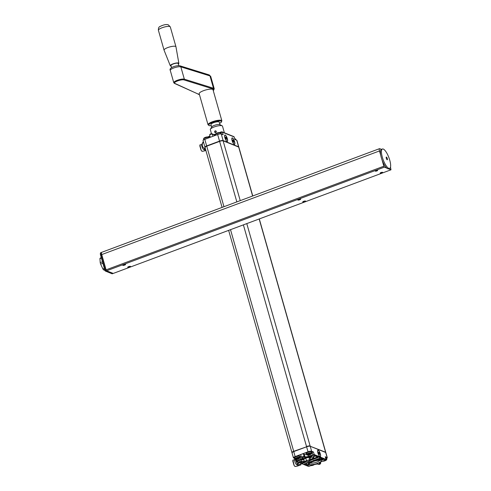 <?xml version="1.0" encoding="UTF-8"?>
<svg xmlns="http://www.w3.org/2000/svg" width="491" height="491" viewBox="0 0 491 491"><rect width="100%" height="100%" fill="white"/><g stroke="black" fill="none" stroke-linecap="round" stroke-linejoin="round"><path stroke-width="0.74" d="M308.029 454.807A5.935 4.253 58.8 0 0 308.477 454.85L308.557 454.961A5.935 5.469 -68.1 0 0 309.158 454.832L309.269 454.807A5.935 4.223 59 0 0 309.729 454.697L309.907 454.629A5.929 1.264 -102.7 0 0 310.03 454.525L310.097 454.482A5.935 5.469 -68.1 0 0 310.564 454.236M311.822 452.972A2.817 0.7 -15.9 0 0 308.096 453.34A2.817 0.7 -15.9 0 0 306.396 454.519L307.403 455.132A2.48 0.614 -15.9 0 1 308.36 453.88A2.48 0.614 -15.9 0 1 311.073 453.34A2.48 0.614 -15.9 0 1 311.288 454.022L311.822 452.972L311.533 451.972A2.817 0.7 -15.9 0 0 307.814 452.334A2.817 0.7 -15.9 0 0 306.114 453.512L307.814 452.107A2.529 0.632 -15.9 0 1 311.171 451.751M308.716 454.316A5.935 1.166 77.1 0 1 308.661 454.562L308.575 454.684A6.033 5.561 111.9 0 1 307.961 454.819L307.906 454.93A6.033 4.327 58.8 0 0 308.434 454.991A6.033 1.24 77.2 0 1 308.317 455.096L308.606 455.077A6.033 5.561 -68.1 0 0 309.226 454.942A6.033 4.296 59 0 0 309.698 454.832L309.612 454.285M309.784 454.193L310.042 454.703A6.033 1.283 -102.7 0 0 310.165 454.592L309.913 454.12M310.042 454.703L309.698 454.832M310.674 454.206L310.735 454.279A6.033 5.561 -68.1 0 1 310.165 454.592L309.981 454.083M309.121 454.298L309.232 454.942M308.686 454.335L309.22 454.948M310.791 454.169A6.033 4.309 -121.1 0 1 310.312 454.285L310.116 454.003M310.183 454.23L310.312 454.285A6.033 1.234 -102.8 0 0 310.38 454.003L310.091 454.015A6.033 5.561 111.9 0 1 309.514 454.335A6.033 4.345 -121.4 0 1 308.98 454.273L308.636 454.402A6.033 1.191 77.1 0 1 308.575 454.684M296.644 459.128L296.717 459.38A5.935 5.469 -68.1 0 0 297.319 459.251L297.429 459.226A5.935 4.223 59 0 0 297.89 459.116L298.068 459.048A5.929 1.264 -102.7 0 0 298.184 458.944L298.258 458.901A5.935 5.469 -68.1 0 0 298.718 458.649M299.976 457.391A2.817 0.7 -15.9 0 0 296.257 457.759A2.817 0.7 -15.9 0 0 294.557 458.938L295.564 459.551A2.48 0.614 -15.9 0 1 296.521 458.293A2.48 0.614 -15.9 0 1 299.228 457.753A2.48 0.614 -15.9 0 1 299.449 458.441L299.976 457.391L299.694 456.391A2.817 0.7 -15.9 0 0 295.975 456.753A2.817 0.7 -15.9 0 0 294.275 457.931L295.975 456.526C299.007 455.808 300.247 455.758 299.694 456.391M298.368 458.649L298.332 458.637A5.929 1.215 -102.8 0 0 298.393 458.373L298.534 458.422A6.033 1.234 -102.8 0 1 298.473 458.704A6.033 4.309 -121.1 0 0 298.945 458.588L298.829 458.625M296.19 459.226A5.935 4.253 58.8 0 0 296.638 459.269L296.595 459.404A6.033 4.327 58.8 0 1 296.067 459.349L296.116 459.232A6.033 5.561 111.9 0 0 296.736 459.103A6.033 1.191 77.1 0 0 296.797 458.821L296.846 458.754M297.945 458.612L298.203 459.122A6.033 1.283 -102.7 0 0 298.325 459.011L298.074 458.539M297.773 458.704L297.859 459.245L298.203 459.122M298.332 459.011L298.141 458.502M297.282 458.717L297.393 459.361A6.033 4.296 59 0 0 297.859 459.245M298.325 459.011A6.033 5.561 -68.1 0 0 298.896 458.698L298.945 458.588M298.246 458.434L298.246 458.434A6.033 5.561 111.9 0 1 297.675 458.747A6.033 4.345 -121.4 0 1 297.135 458.692L296.797 458.821L297.135 458.692L297.38 459.367A6.033 5.561 -68.1 0 1 296.767 459.496L296.478 459.515A6.033 1.24 77.2 0 0 296.595 459.41L296.601 459.14M323.465 461.031L323.612 461.018A5.935 5.469 -68.1 0 0 324.213 460.889L324.324 460.865A5.935 4.223 59 0 0 324.784 460.754L324.962 460.687A5.929 1.264 -102.7 0 0 325.085 460.583L325.152 460.54A5.935 5.469 -68.1 0 0 325.619 460.294M326.055 459.392A2.48 0.614 -15.9 0 1 326.349 460.079L326.877 459.03L326.589 458.029A2.817 0.7 -15.9 0 0 325.601 457.778M324.889 460.411L325.097 460.761A6.033 1.283 -102.7 0 0 325.22 460.65L325.024 460.355M324.704 460.478L325.097 460.761M325.729 460.263L325.791 460.337A6.033 5.561 -68.1 0 1 325.226 460.65L325.091 460.331M324.263 460.644L324.287 461A6.033 4.296 59 0 0 324.76 460.889M324.158 460.681L324.275 461.006M323.569 460.902L323.661 461.135A6.033 5.561 -68.1 0 0 324.281 461M325.846 460.227A6.033 4.309 -121.1 0 1 325.367 460.343A6.033 1.234 -102.8 0 0 325.404 460.214M311.699 465.327L311.773 465.437A5.935 5.469 -68.1 0 0 312.374 465.308L312.485 465.284A5.935 4.223 59 0 0 312.945 465.173L313.123 465.106A5.929 1.264 -102.7 0 0 313.246 465.002L313.313 464.959A5.935 5.469 -68.1 0 0 313.774 464.707M313.043 464.83L313.258 465.18A6.033 1.283 -102.7 0 0 313.381 465.069L313.178 464.774M312.865 464.891L313.258 465.18M313.89 464.682L313.952 464.756A6.033 5.561 -68.1 0 1 313.381 465.069L313.252 464.75M312.423 465.057L312.448 465.419M311.73 465.321L311.65 465.462A6.033 1.24 77.2 0 1 311.533 465.572L311.822 465.554A6.033 5.561 -68.1 0 0 312.442 465.419A6.033 4.296 59 0 0 312.914 465.302M312.313 465.1L312.436 465.425M314.007 464.646A6.033 4.309 -121.1 0 1 313.528 464.762A6.033 1.234 -102.8 0 0 313.559 464.633M306.003 460.773L307.151 460.343A3.02 0.749 164.1 0 0 306.003 460.773L304.905 461.436A3.02 0.749 164.1 0 0 304.727 461.81L304.42 461.54L304.905 461.436M310.76 460.098L310.361 460.527A3.02 0.749 164.1 0 0 310.539 460.153L310.116 457.851L308.925 457.373L305.758 458.091L303.776 459.294L304.42 461.54M305.758 458.091L306.396 460.343M302.978 461.503L303.223 462.362L304.721 461.804L305.39 462.074A3.02 0.749 164.1 0 0 306.359 462.019L308.121 461.62A3.02 0.749 164.1 0 0 309.269 461.196L310.361 460.527M307.317 461.657A2.302 0.571 -15.9 0 1 305.42 461.522A2.302 0.571 -15.9 0 1 307.476 460.429A2.302 0.571 -15.9 0 1 309.796 460.276A2.302 0.571 -15.9 0 1 307.317 461.657M308.907 459.944L309.876 459.889A3.02 0.749 164.1 0 0 308.907 459.944L307.151 460.343M308.925 457.373L309.569 459.619M310.539 460.153L309.876 459.889M294.367 458.269L293.612 457.962A2.878 0.718 -15.9 0 1 293.422 457.79L291.998 452.806A2.878 0.718 -15.9 0 1 293.735 451.603L306.605 446.804L308.023 451.781L301.591 454.187A1.436 0.356 -15.9 0 1 303.395 453.911L304.322 454.285L305.04 456.802A0.577 0.528 111.9 0 1 304.678 457.532L303.745 457.158L302.204 457.735A0.577 0.528 -68.1 0 1 301.836 457.735L301.437 457.305A1.436 0.356 -15.9 0 1 302.511 456.63A1.436 0.356 -15.9 0 1 304.107 456.434L305.04 456.802A2.878 0.718 -15.9 0 0 308.643 456.262L314.203 454.506A0.577 0.528 111.9 0 1 313.841 455.231L325.601 459.963L321.169 461.773L325.288 460.239M311.644 452.352L313.485 451.984L311.632 451.241A2.878 0.718 -15.9 0 0 308.023 451.781M306.31 454.206A2.878 0.718 -15.9 0 1 304.322 454.285M306.605 446.804A2.878 0.718 -15.9 0 1 310.208 446.258L325.68 452.481L327.098 457.465L325.288 456.882M327.098 457.465A2.878 0.718 -15.9 0 1 327.288 457.637A2.878 0.718 -15.9 0 1 326.675 458.318M320.328 453.887A3.449 1.019 -110.5 0 1 319.942 456.569A3.449 1.019 -110.5 0 1 317.855 452.886A3.449 1.019 -110.5 0 1 317.646 450.425A3.449 1.019 -110.5 0 1 318.874 450.793A3.449 1.019 -110.5 0 1 320.328 453.887M300.817 454.875A1.436 0.356 -15.9 0 1 300.719 454.789A1.436 0.356 -15.9 0 1 301.591 454.187L295.152 456.587A2.878 0.718 -15.9 0 0 293.422 457.79M325.68 452.481A2.878 0.718 -15.9 0 1 325.871 452.653L327.288 457.637M299.805 456.771L300.204 456.624L300.922 459.14L296.803 460.675L296.478 459.539M301.13 456.213A2.878 0.718 -15.9 0 1 300.204 456.624M234.778 138.622A2.48 0.614 164.1 0 0 234.686 138.615A6.101 6.101 0 0 1 234.778 138.622L235.778 139.235A2.817 0.7 164.1 0 0 234.79 138.984M215.304 134.718A2.817 0.7 164.1 0 1 217.004 133.54A2.817 0.7 164.1 0 1 220.723 133.178L219.716 132.558A2.48 0.614 164.1 0 0 216.985 133.098A2.48 0.614 164.1 0 0 215.831 133.669L215.475 135.338M217.421 132.865L217.083 132.987M203.458 139.137A2.817 0.7 164.1 0 1 205.158 137.959A2.817 0.7 164.1 0 1 208.884 137.59L207.877 136.977A2.48 0.614 164.1 0 0 205.146 137.517A2.48 0.614 164.1 0 0 203.992 138.088L203.458 139.137L203.661 139.849M205.582 137.284L205.238 137.406M214.487 135.712L214.033 134.614L212.002 133.798A0.577 0.528 -68.1 0 0 211.633 133.798L210.093 134.368M234.569 141.617A3.449 1.019 -110.5 0 1 234.182 144.305A3.449 1.019 -110.5 0 1 232.096 140.622A3.449 1.019 -110.5 0 1 231.893 138.155A3.449 1.019 -110.5 0 1 233.115 138.53A3.449 1.019 -110.5 0 1 234.569 141.617M227.351 138.714A3.449 1.019 -110.5 0 1 226.965 141.402A3.449 1.019 -110.5 0 1 224.878 137.713A3.449 1.019 -110.5 0 1 224.669 135.252A3.449 1.019 -110.5 0 1 225.897 135.626A3.449 1.019 -110.5 0 1 227.351 138.714M219.416 132.552L221.729 131.87A0.577 0.528 111.9 0 1 222.398 132.214L223.11 134.73L221.257 133.982A2.878 0.718 -15.9 0 0 217.654 134.528L204.784 139.334A2.878 0.718 -15.9 0 0 203.047 140.53L204.925 147.122A2.878 0.718 164.1 0 0 204.986 147.22M238.792 147.085A2.878 0.718 164.1 0 0 238.798 146.969A2.878 0.718 164.1 0 0 238.601 146.797L223.135 140.573A2.878 0.718 164.1 0 0 219.532 141.12L206.656 145.919A2.878 0.718 164.1 0 0 204.925 147.122M238.601 146.797L236.723 140.205L234.87 139.462L234.152 136.94L222.398 132.214L220.956 132.429L221.416 134.043M236.723 140.205A2.878 0.718 -15.9 0 1 236.92 140.377L238.798 146.969M299.755 199.769A1.479 0.368 -15.9 0 1 298.325 200.089A1.479 0.368 -15.9 0 1 297.828 199.855A1.479 0.368 -15.9 0 1 299.129 199.199A1.479 0.368 -15.9 0 1 300.578 199.07A1.479 0.368 -15.9 0 1 299.755 199.769M300.289 199.021L298.043 199.659M305.242 201.009L302.996 201.648M380.758 155.383L379.494 150.946A2.878 0.853 -110.5 0 1 379.518 148.663A2.878 0.853 -110.5 0 1 379.758 148.681L381.464 149.362M304.708 201.758A1.479 0.368 -15.9 0 1 303.272 202.083A1.479 0.368 -15.9 0 1 302.781 201.844A1.479 0.368 -15.9 0 1 304.076 201.193A1.479 0.368 -15.9 0 1 305.525 201.065A1.479 0.368 -15.9 0 1 304.708 201.758M129.667 267.073A1.479 0.368 -15.9 0 1 128.231 267.392A1.479 0.368 -15.9 0 1 127.74 267.159A1.479 0.368 -15.9 0 1 129.035 266.503A1.479 0.368 -15.9 0 1 130.483 266.38A1.479 0.368 -15.9 0 1 129.667 267.073M130.201 266.325L127.948 266.963M124.714 265.079A1.479 0.368 -15.9 0 1 123.284 265.404A1.479 0.368 -15.9 0 1 122.787 265.165A1.479 0.368 -15.9 0 1 124.088 264.514A1.479 0.368 -15.9 0 1 125.53 264.385A1.479 0.368 -15.9 0 1 124.714 265.079M125.248 264.33L123.002 264.974M379.518 148.663L101.766 252.3A2.878 0.853 -110.5 0 0 101.741 254.577L379.494 150.946M386.81 168.118L384.379 167.143L106.627 270.78L113.231 273.432L390.983 169.8L388.547 168.818M380.408 151.547L380.39 152.173M390.505 167.167L390.983 169.8M101.741 254.577L106.093 269.847L383.845 166.216L382.041 159.9M384.379 167.143L383.845 166.216M106.093 269.847L106.627 270.78M381.894 172.893A1.24 0.307 -15.9 0 1 381.802 172.924A1.24 0.307 -15.9 0 1 380.212 173.016A1.24 0.307 -15.9 0 1 380.23 172.985A1.24 0.307 -15.9 0 1 382.102 172.286A1.24 0.307 -15.9 0 1 382.182 172.28A1.24 0.307 -15.9 0 1 381.894 172.893M375.965 170.58A1.24 0.307 -15.9 0 1 376.057 170.543A1.24 0.307 -15.9 0 1 377.64 170.457A1.24 0.307 -15.9 0 1 377.628 170.487A1.24 0.307 -15.9 0 1 375.756 171.187A1.24 0.307 -15.9 0 1 375.676 171.187A1.24 0.307 -15.9 0 1 375.965 170.58M386.417 157.083A1.436 0.423 69.5 0 0 386.3 157.077A1.436 0.423 69.5 0 0 386.337 158.397A1.436 0.423 69.5 0 0 387.184 159.765A1.436 0.423 69.5 0 0 387.301 159.771A1.436 0.423 69.5 0 0 387.264 158.452A1.436 0.423 69.5 0 0 386.417 157.083M388.786 168.352A10.354 3.063 69.5 0 0 389.658 168.407A10.354 3.063 69.5 0 0 389.357 158.924A10.354 3.063 69.5 0 0 383.293 149.061A10.354 3.063 69.5 0 0 382.421 149.006A10.354 3.063 69.5 0 0 382.722 158.495A10.354 3.063 69.5 0 0 388.786 168.352M382.421 149.006L381.39 149.393A10.354 3.063 69.5 0 0 381.691 158.881A10.354 3.063 69.5 0 0 387.755 168.738A10.354 3.063 69.5 0 0 388.627 168.794L389.658 168.407M102.877 263.256L100.63 264.097L102.883 268.945L104.344 268.399M104.644 269.455L103.57 269.86L104.914 270.4M103.57 269.86A6.905 2.044 -110.5 0 1 102.883 268.945M101.287 257.671L100.213 258.07A6.905 2.044 69.5 0 0 99.937 258.597L100.219 262.648A6.905 2.044 69.5 0 0 100.63 264.097M102.472 261.813L100.219 262.648M101.398 258.051L99.937 258.597M113.108 273.383L106.375 270.872L105.602 271.161L112.2 273.818L113.083 273.377M106.479 270.523L106.375 270.872L105.264 270.719L106.467 270.498M105.203 270.964L105.602 271.161L104.951 270.529L100.557 255.099A2.59 0.767 69.5 0 1 100.403 253.252L100.538 252.908A2.878 0.853 69.5 0 0 100.71 254.964L105.062 270.234L105.835 269.946L106.038 270.431L106.222 270.081M101.649 252.38A2.878 0.853 69.5 0 0 101.508 252.399L100.735 252.681A2.878 0.853 69.5 0 0 100.538 252.908M101.508 252.399A2.878 0.853 69.5 0 0 101.484 254.676L105.835 269.946L106.203 270.038M105.264 270.719L105.062 270.234L105.264 270.719M216.23 131.41A0.89 0.816 -69.3 0 0 214.671 131.422A0.89 0.816 -69.3 0 0 215.991 132.331A0.89 0.816 -69.3 0 0 216.23 131.41M216.249 131.392L215.076 132.57C214.266 131.606 214.487 131.023 215.733 130.827L216.249 131.392M224.375 132.785L222.491 126.156A6.328 1.577 164.1 0 0 222.171 125.825A6.328 1.577 164.1 0 0 214.058 127.009A6.328 1.577 164.1 0 0 210.412 129.176A6.328 1.577 164.1 0 0 210.32 129.624L211.486 133.73M222.171 125.825L219.802 124.61A4.315 1.074 164.1 0 0 214.272 125.414A4.315 1.074 164.1 0 0 211.781 126.893L210.412 129.176M211.682 127.065L210.958 124.518A4.315 1.074 -15.9 0 1 213.505 122.732A4.315 1.074 -15.9 0 1 219.256 122.155L219.98 124.702M219.606 123.382L221.288 122.259L221.871 120.829L213.014 89.755A7.193 1.792 164.1 0 0 212.499 89.307A7.193 1.792 164.1 0 0 204.501 90.344A7.193 1.792 164.1 0 0 199.186 93.695L208.037 124.769L209.27 125.678L211.308 125.751M178.871 63.333L175.956 46.798A6.187 1.541 164.1 0 0 175.95 46.755A6.187 1.541 164.1 0 0 175.508 46.375A6.187 1.541 164.1 0 0 168.628 47.265A6.187 1.541 164.1 0 0 164.055 50.143A6.187 1.541 164.1 0 0 164.068 50.18L170.303 65.776A4.456 1.111 -15.9 0 1 173.538 63.689A4.456 1.111 -15.9 0 1 178.546 63.026A4.456 1.111 -15.9 0 1 178.871 63.333A4.456 1.111 -15.9 0 1 178.343 64.082M171.15 66.132A4.456 1.111 -15.9 0 1 170.303 65.776M178.779 65.628L178.178 63.499A3.738 0.933 164.1 0 0 177.908 63.271A3.738 0.933 164.1 0 0 173.746 63.805A3.738 0.933 164.1 0 0 170.985 65.549L171.586 67.672M232.814 140.309L233.268 140.144L233.876 142.286L232.857 140.929L232.789 139.953L233.268 140.144M233.151 141.555L233.808 141.31M234.201 144.158A3.259 0.964 -110.5 0 1 232.286 141.052A3.259 0.964 -110.5 0 1 232.194 138.063A3.259 0.964 -110.5 0 1 232.47 138.081A3.259 0.964 -110.5 0 1 234.379 141.187A3.259 0.964 -110.5 0 1 234.471 144.176A3.259 0.964 -110.5 0 1 234.201 144.158M225.596 137.406L226.05 137.241L226.658 139.383L225.639 138.02L225.572 137.044L226.05 137.241M225.934 138.652L226.59 138.407M226.983 141.255A3.259 0.964 -110.5 0 1 225.068 138.149A3.259 0.964 -110.5 0 1 224.976 135.16A3.259 0.964 -110.5 0 1 225.252 135.178A3.259 0.964 -110.5 0 1 227.161 138.284A3.259 0.964 -110.5 0 1 227.253 141.267A3.259 0.964 -110.5 0 1 226.983 141.255M201.985 151.24L201.015 150.093L201.985 151.24A3.093 0.767 164.1 0 0 205.459 150.516L205.852 150.375M205.858 150.399L205.502 150.534A3.204 0.798 -15.9 0 1 201.881 151.277M200.046 144.851L199.794 145.809L201.015 150.093M199.929 144.857L201.12 150.056M201.678 144.655A3.093 0.767 -15.9 0 1 200.156 144.808M205.348 150.129L205.459 150.516M204.759 150.013L203.685 149.528A2.878 0.853 -110.5 0 1 202.758 148.46A2.878 0.853 -110.5 0 1 201.758 144.36L202.666 142.906C201.844 145.226 202.36 147.042 204.219 148.356L204.759 150.013L205.784 150.136M203.464 141.997L202.74 142.267M203.624 142.55L202.666 142.906M205.177 148L204.219 148.356M205.447 148.963L204.729 149.233M318.573 452.579L319.021 452.407L319.635 454.556L318.616 453.193L318.549 452.217L319.021 452.407M318.905 453.825L319.567 453.58M319.954 456.421A3.259 0.964 -110.5 0 1 318.045 453.322A3.259 0.964 -110.5 0 1 317.947 450.333A3.259 0.964 -110.5 0 1 318.223 450.345A3.259 0.964 -110.5 0 1 320.138 453.451A3.259 0.964 -110.5 0 1 320.23 456.44A3.259 0.964 -110.5 0 1 319.954 456.421M294.962 466.407L293.992 465.265L294.962 466.407A3.093 0.767 164.1 0 0 298.436 465.689L299.559 465.272M299.67 465.259L298.479 465.707A3.204 0.798 -15.9 0 1 294.852 466.45M293.023 460.018L292.771 460.981L293.992 465.265M292.906 460.03L294.091 465.229M294.655 459.828A3.093 0.767 -15.9 0 1 293.133 459.981M300.621 463.234L301.051 464.744M298.325 465.296L298.436 465.689M301.008 464.732L300.873 464.24L300.793 464.879L299.798 465.253L297.73 465.186L295.33 459.527M297.73 465.186L296.662 464.701A2.878 0.853 -110.5 0 1 295.735 463.633A2.878 0.853 -110.5 0 1 294.735 459.527L294.827 459.324M300.793 464.879L298.694 464.032L298.19 463.16L297.196 463.529M298.19 463.16L297.896 462.135M298.694 464.032L297.699 464.406M293.778 451.591L230.518 229.671M223.97 206.699L206.736 146.189A2.878 0.718 164.1 0 0 204.999 147.392L222.092 207.405M306.648 446.785L293.661 451.333A2.878 0.718 164.1 0 0 291.924 452.536L292.268 452.88M204.999 147.392L206.736 145.962L219.606 141.156L222.877 140.672A2.59 0.644 164.1 0 0 219.63 141.162L206.736 146.189L219.606 141.383L236.84 201.899M206.717 145.98A2.59 0.644 164.1 0 0 205.195 147.012M310.103 446.221L325.601 452.211L259.168 218.98M252.62 196.013L238.681 147.067L223.209 140.843A2.878 0.718 164.1 0 0 219.606 141.383L219.606 141.156M243.389 224.872L306.531 446.534A2.878 0.718 164.1 0 1 310.134 445.988L246.783 223.601M240.24 200.629L223.061 140.672L238.681 147.067A2.878 0.718 164.1 0 1 238.871 147.239L252.755 195.964M238.344 146.895L238.871 147.239M259.297 218.931L325.797 452.383A2.878 0.718 164.1 0 0 325.601 452.211L325.576 452.438M306.31 453.138A2.529 0.632 -15.9 0 1 307.839 452.107C310.846 451.389 312.086 451.339 311.533 451.972M294.465 457.557A2.529 0.632 -15.9 0 1 295.999 456.526A2.529 0.632 -15.9 0 1 299.326 456.17M325.558 457.612A2.529 0.632 -15.9 0 1 326.227 457.808M325.889 458.784A2.817 0.7 -15.9 0 1 326.877 459.03M317.481 456.943L316.861 457.268L316.677 456.618M299.424 461.865A0.577 0.528 111.9 0 1 299.044 462.35L301.419 463.308A1.725 0.43 -15.9 0 0 303.579 462.982L303.223 462.362L301.781 462.577L301.449 461.436M304.868 463.823L307.041 464.695L306.599 463.154M308.029 462.62L308.379 463.835A7.095 1.768 -15.9 0 1 311.122 461.503M308.612 464.253L307.041 464.695A0.577 0.528 -68.1 0 1 306.679 465.425L304.303 464.468A0.577 0.528 -68.1 0 0 304.69 463.921M299.688 461.736L301.781 462.577A0.577 0.528 -68.1 0 1 301.419 463.308M318.954 458.526L313.596 460.521A1.436 0.356 -15.9 0 0 312.773 461.184A1.436 0.356 -15.9 0 0 314.332 461.037L313.884 460.435M322.691 459.042L321.231 459.423L320.918 458.324M314.093 460.38A7.095 1.768 -15.9 0 1 321.231 459.423A0.577 0.509 -76.7 0 1 320.893 460.159A6.518 1.62 -15.9 0 0 314.332 461.037M311.558 459.14L316.861 457.268L317.223 457.888L311.945 459.858A1.436 0.356 -15.9 0 1 310.705 460.159M311.945 459.858L311.582 459.238L311.067 459.386M313.129 460.429L313.062 460.822L320.666 458.226A0.577 0.528 -68.1 0 0 321.034 458.226A1.725 0.43 -15.9 0 0 318.868 458.551M303.395 453.911L304.107 456.434A0.577 0.528 111.9 0 1 303.745 457.158M320.672 458.226L323.035 459.177A0.577 0.528 -68.1 0 0 323.403 459.183L321.034 458.226M308.317 455.12L309.005 456.875A3.449 0.859 -15.9 0 1 304.678 457.532M312.043 452.205L313.123 455.341L313.841 455.231M323.403 459.183A1.436 0.356 -15.9 0 1 322.704 459.84A1.436 0.356 -15.9 0 1 320.893 460.159M313.485 451.984L314.203 454.506L325.981 459.435M304.371 461.374L301.271 461.399A0.577 0.509 -76.7 0 0 301.554 461.374A1.436 0.356 -15.9 0 0 299.749 461.693A1.436 0.356 -15.9 0 0 299.044 462.35M303.579 462.982L306.053 462.056M304.365 461.35A6.518 1.62 -15.9 0 1 301.554 461.374M317.223 457.888A1.725 0.43 -15.9 0 0 318.143 457.066A0.577 0.528 111.9 0 1 317.781 457.06L315.425 456.114L313.436 456.679L313.504 456.292M325.245 456.716L325.963 459.232A0.577 0.528 111.9 0 1 325.601 459.963M318.143 457.066L315.774 456.108A0.577 0.528 111.9 0 1 315.406 456.108M313.54 456.605A0.577 0.546 124.7 0 1 313.154 457.047A6.518 1.62 -15.9 0 1 310.643 459.551M313.154 457.047A1.436 0.356 -15.9 0 1 314.044 456.36A1.436 0.356 -15.9 0 1 315.774 456.108M305.31 463.614L305.23 463.645A1.725 0.43 -15.9 0 0 304.303 464.468M304.592 463.67L304.537 464.026L310.508 461.675L305.23 463.645M311.355 461.454L311.803 461.982A1.436 0.356 -15.9 0 0 312.245 461.38A1.436 0.356 -15.9 0 0 310.508 461.675M319.837 460.288A5.033 1.252 -15.9 0 1 315.578 462.504A5.033 1.252 -15.9 0 1 310.539 463.038A5.033 1.252 -15.9 0 1 310.41 462.97M306.679 465.425A1.436 0.356 -15.9 0 0 308.409 465.173A1.436 0.356 -15.9 0 0 309.299 464.486A0.577 0.546 124.7 0 1 308.821 464.425L308.379 463.835M309.299 464.486A6.518 1.62 -15.9 0 1 311.803 461.982M311.582 456.968A5.033 1.252 -15.9 0 1 310.177 458.066M303.935 459.846A5.033 1.252 -15.9 0 1 302.29 459.717A5.033 1.252 -15.9 0 1 302.161 459.656M300.719 454.789L301.437 457.305A1.436 0.356 -15.9 0 0 301.535 457.391A0.577 0.528 -68.1 0 0 301.836 457.735L302.652 457.937M309.005 456.875L313.123 455.341M309.33 466.192L308.606 466.303A0.577 0.528 111.9 0 1 308.244 466.297L313.448 464.658L309.41 466.162M325.373 460.202L326.036 459.306L325.318 456.783M313.448 464.658A3.449 0.859 -15.9 0 1 317.775 464.001A0.577 0.528 111.9 0 1 317.407 464.001L318.334 464.369C319.592 464.566 320.377 464.161 320.703 463.154L320.408 462.117M321.255 461.743L319.488 462.522M320.249 463.799A0.577 0.528 -68.1 0 0 320.611 463.068L319.684 462.694A0.577 0.528 111.9 0 1 319.322 463.424L320.249 463.799L318.702 464.376A0.577 0.528 111.9 0 1 318.334 464.369M318.702 464.376L317.775 464.001M319.322 463.424A3.449 0.859 -15.9 0 1 321.169 461.773M320.347 462.148L320.611 463.068A1.436 0.356 -15.9 0 1 320.703 463.154M304.334 461.258A6.187 1.541 -15.9 0 1 301.566 461.172A6.187 1.541 -15.9 0 1 304.88 458.213A6.187 1.541 -15.9 0 1 312.325 456.949A6.187 1.541 -15.9 0 1 310.582 459.478M309.815 464.492A6.187 1.541 -15.9 0 1 313.135 461.534A6.187 1.541 -15.9 0 1 320.887 460.362A6.187 1.541 -15.9 0 1 317.567 463.32A6.187 1.541 -15.9 0 1 309.815 464.492M310.208 446.258L311.632 451.241M293.735 451.603L295.152 456.587M308.606 466.303L296.852 461.571L301.278 459.76A3.449 0.859 -15.9 0 0 303.131 458.109L302.204 457.735M302.652 458.06A2.878 0.718 -15.9 0 1 300.922 459.14L301.278 459.76M303.131 458.109A0.577 0.528 111.9 0 1 302.763 458.109M297.159 461.295L296.803 460.675L296.11 461.159L295.65 459.558M296.183 461.227L296.484 461.571A0.577 0.528 111.9 0 1 296.183 461.227M296.852 461.571A0.577 0.528 111.9 0 1 296.484 461.571L308.244 466.297M220.121 133.926A2.817 0.7 164.1 0 0 217.286 134.546A2.817 0.7 164.1 0 0 216.101 135.105M206.944 138.523A2.817 0.7 164.1 0 0 205.447 138.959A2.817 0.7 164.1 0 0 204.17 139.585M207.625 136.971L209.945 136.105L207.57 136.971M208.436 137.099L210.056 136.498M212.916 136.295L212.302 134.141A0.577 0.528 -68.1 0 0 212.002 133.798C210.749 133.607 209.958 134.012 209.632 135.013L210.277 137.277M215.273 134.546L214.26 134.927L212.302 134.141A1.436 0.356 164.1 0 0 210.707 134.338A1.436 0.356 164.1 0 0 209.632 135.013M213.99 134.595L215.426 134.061M219.471 132.552L220.925 132.005M220.275 132.68L220.956 132.429L220.956 131.975L222.098 131.87L233.851 136.602A0.577 0.528 111.9 0 1 234.152 136.94L233.851 136.602M234.201 137.112L234.931 139.487M206.656 145.919L204.784 139.334M219.532 141.12L217.654 134.528M223.135 140.573L221.257 133.982M101.76 254.633L100.557 255.099M211.296 125.721A6.616 1.645 -15.9 0 1 211.179 123.032A6.616 1.645 -15.9 0 1 220.993 121.117A6.616 1.645 -15.9 0 1 219.594 123.358M221.871 120.829A7.193 1.792 164.1 0 0 221.355 120.387A7.193 1.792 164.1 0 0 213.358 121.418A7.193 1.792 164.1 0 0 208.037 124.769M198.425 94.37A0.577 0.534 -65.4 0 0 198.818 94.382L174.784 83.378A0.577 0.534 114.6 0 1 174.391 83.366L199.45 94.634M213.284 90.694L214.248 88.822A8.629 2.148 164.1 0 0 213.493 88.245A0.577 0.522 107.3 0 1 213.143 88.975A8.052 2.007 -15.9 0 1 213.26 90.62M199.432 94.56A8.052 2.007 -15.9 0 1 198.818 94.382M174.784 83.378A5.18 1.289 -15.9 0 1 177.546 80.947A5.18 1.289 -15.9 0 1 183.99 79.904A0.577 0.522 -72.7 0 0 184.34 79.174A5.751 1.43 164.1 0 0 177.926 80.064A5.751 1.43 164.1 0 0 173.777 82.709L174.391 83.366M210.737 76.498L208.988 74.859A1.725 1.565 107.3 0 1 209.982 75.921L213.493 88.245L184.34 79.174L180.829 66.85L209.982 75.921A8.629 2.148 -15.9 0 1 210.737 76.498L214.248 88.822M183.99 79.904L213.143 88.975M169.855 26.551A6.187 1.541 -15.9 0 1 170.303 26.931L168.315 24.826C166.289 24.182 163.552 24.722 160.115 26.459C158.863 26.784 158.292 28.073 158.409 30.319A6.187 1.541 -15.9 0 1 162.981 27.441A6.187 1.541 -15.9 0 1 169.855 26.551M179.835 65.788A1.725 1.565 107.3 0 1 180.829 66.85A5.751 1.43 -15.9 0 0 174.415 67.746A5.751 1.43 -15.9 0 0 170.267 70.391C168.554 67.752 176.545 65.113 179.835 65.788L208.988 74.859M228.64 230.371L291.924 452.536M306.396 454.519L306.114 453.512M307.403 455.132A6.101 6.101 0 0 0 309.772 454.807M309.913 454.752A6.101 6.101 0 0 0 311.288 454.022M294.557 458.938L294.275 457.931M295.564 459.551A6.101 6.101 0 0 0 297.927 459.226M298.074 459.171A6.101 6.101 0 0 0 299.449 458.441M325.551 457.594L326.589 458.029M322.765 461.202A6.101 6.101 0 0 0 324.827 460.865M324.968 460.81A6.101 6.101 0 0 0 326.349 460.079M310.926 465.621A6.101 6.101 0 0 0 312.982 465.284M313.129 465.229A6.101 6.101 0 0 0 314.504 464.498M304.506 458.404L304.616 458.784M301.271 461.399L299.283 461.963L299.35 461.571M313.767 456.63C314.05 457.483 313.037 458.459 310.729 459.539L310.38 459.742M310.551 461.675L311.957 461.405L311.699 461.11M313.497 464.658L317.407 464.001M301.953 459.416L301.922 459.883L303.37 458.913C307.605 456.716 313.368 456.814 311.908 457.041L311.638 456.655M310.202 462.731L310.177 463.203L311.625 462.234C315.854 460.036 321.617 460.135 320.157 460.362L319.887 459.975M235.778 139.235L235.968 139.904M220.723 133.178L220.932 133.908M219.716 132.558A6.101 6.101 0 0 0 217.36 132.883M217.206 132.938A6.101 6.101 0 0 0 215.831 133.669M207.877 136.977A6.101 6.101 0 0 0 205.52 137.302M205.367 137.357A6.101 6.101 0 0 0 203.992 138.088M213.959 134.583L215.445 134.031M175.95 46.755L170.303 26.931M164.055 50.143L158.409 30.319M173.777 82.709L170.267 70.391M232.194 138.063L231.881 138.18M234.471 144.176L234.164 144.293M224.976 135.16L224.663 135.277M227.253 141.267L226.94 141.39M317.947 450.333L317.634 450.45M320.23 456.44L319.917 456.556"/></g></svg>
